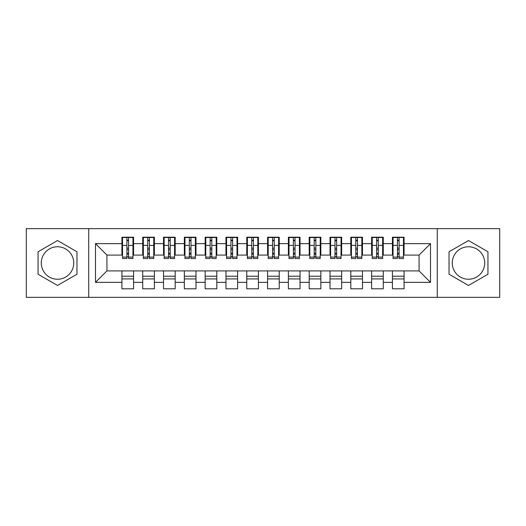 <?xml version="1.0" encoding="UTF-8"?>
<svg xmlns="http://www.w3.org/2000/svg" width="526" height="526" viewBox="0 0 526 526"><rect width="100%" height="100%" fill="white"/><g stroke="black" fill="none" stroke-linecap="round" stroke-linejoin="round"><path stroke-width="0.79" d="M468.488 246.766A16.234 16.234 0 0 0 452.255 263A16.234 16.234 0 0 0 468.488 279.234A16.234 16.234 0 0 0 484.716 263A16.234 16.234 0 0 0 468.488 246.766M57.512 279.234A16.234 16.234 0 0 1 41.284 263A16.234 16.234 0 0 1 57.512 246.766A16.234 16.234 0 0 1 73.745 263A16.234 16.234 0 0 1 57.512 279.234M437.27 297.335L499.7 297.335L499.7 228.665L437.27 228.665L437.27 297.335L88.73 297.335L88.73 228.665L26.3 228.665L26.3 297.335L88.73 297.335M397.426 249.784L399.089 249.784L397.426 249.784M404.086 276.216L392.429 276.216M392.429 278.918L404.086 278.918M376.616 249.784L378.279 249.784L376.616 249.784M383.276 276.216L371.619 276.216M371.619 278.918L383.276 278.918M355.806 249.784L357.47 249.784L355.806 249.784M362.467 276.216L350.816 276.216M350.816 278.918L362.467 278.918M334.996 249.784L336.666 249.784L334.996 249.784M341.657 276.216L330.006 276.216M330.006 278.918L341.657 278.918M314.186 249.784L315.856 249.784L314.186 249.784M320.847 276.216L309.196 276.216M309.196 278.918L320.847 278.918M293.383 249.784L295.047 249.784L293.383 249.784M300.037 276.216L288.386 276.216M288.386 278.918L300.037 278.918M272.573 249.784L274.237 249.784L272.573 249.784M279.234 276.216L267.576 276.216M267.576 278.918L279.234 278.918M251.763 249.784L253.427 249.784L251.763 249.784M258.424 276.216L246.766 276.216M246.766 278.918L258.424 278.918M230.953 249.784L232.617 249.784L230.953 249.784M237.614 276.216L225.963 276.216M225.963 278.918L237.614 278.918M210.144 249.784L211.814 249.784L210.144 249.784M216.804 276.216L205.153 276.216M205.153 278.918L216.804 278.918M189.334 249.784L191.004 249.784L189.334 249.784M195.994 276.216L184.343 276.216M184.343 278.918L195.994 278.918M168.53 249.784L170.194 249.784L168.53 249.784M175.184 276.216L163.533 276.216M163.533 278.918L175.184 278.918M147.721 249.784L149.384 249.784L147.721 249.784M154.381 276.216L142.724 276.216M142.724 278.918L154.381 278.918M437.27 228.665L88.73 228.665M122.538 255.09L106.936 255.09L95.489 243.65L95.489 282.35L121.914 282.35L121.914 288.8L133.571 288.8L133.571 282.35L142.724 282.35L142.724 288.8L154.381 288.8L154.381 282.35L163.533 282.35L163.533 288.8L175.184 288.8L175.184 282.35L184.343 282.35L184.343 288.8L195.994 288.8L195.994 282.35L205.153 282.35L205.153 288.8L216.804 288.8L216.804 282.35L225.963 282.35L225.963 288.8L237.614 288.8L237.614 282.35L246.766 282.35L246.766 288.8L258.424 288.8L258.424 282.35L267.576 282.35L267.576 288.8L279.234 288.8L279.234 282.35L288.386 282.35L288.386 288.8L300.037 288.8L300.037 282.35L309.196 282.35L309.196 288.8L320.847 288.8L320.847 282.35L330.006 282.35L330.006 288.8L341.657 288.8L341.657 282.35L350.816 282.35L350.816 288.8L362.467 288.8L362.467 282.35L371.619 282.35L371.619 288.8L383.276 288.8L383.276 282.35L392.429 282.35L392.429 288.8L404.086 288.8L404.086 270.91L419.064 270.91L419.064 255.09L403.462 255.09M95.489 243.65L121.914 243.65L121.914 255.09M419.064 255.09L430.511 243.65L404.086 243.65L404.086 237.2L392.429 237.2L392.429 243.65L383.276 243.65L383.276 237.2L371.619 237.2L371.619 243.65L362.467 243.65L362.467 237.2L350.816 237.2L350.816 243.65L341.657 243.65L341.657 237.2L330.006 237.2L330.006 243.65L320.847 243.65L320.847 237.2L309.196 237.2L309.196 243.65L300.037 243.65L300.037 237.2L288.386 237.2L288.386 243.65L279.234 243.65L279.234 237.2L267.576 237.2L267.576 243.65L258.424 243.65L258.424 237.2L246.766 237.2L246.766 243.65L237.614 243.65L237.614 237.2L225.963 237.2L225.963 243.65L216.804 243.65L216.804 237.2L205.153 237.2L205.153 243.65L195.994 243.65L195.994 237.2L184.343 237.2L184.343 243.65L175.184 243.65L175.184 237.2L163.533 237.2L163.533 243.65L154.381 243.65L154.381 237.2L142.724 237.2L142.724 243.65L133.571 243.65L133.571 237.2L121.914 237.2L121.914 243.65M430.511 243.65L430.511 282.35L404.086 282.35M383.276 282.35L383.276 270.91L404.086 270.91M392.429 282.35L392.429 270.91M404.086 243.65L404.086 255.09M362.467 282.35L362.467 270.91L383.276 270.91M371.619 282.35L371.619 270.91M392.429 243.65L392.429 255.09L382.652 255.09M383.276 243.65L383.276 255.09M341.657 282.35L341.657 270.91L362.467 270.91M350.816 282.35L350.816 270.91M371.619 243.65L371.619 255.09L361.842 255.09M362.467 243.65L362.467 255.09M320.847 282.35L320.847 270.91L341.657 270.91M330.006 282.35L330.006 270.91M350.816 243.65L350.816 255.09L341.032 255.09M341.657 243.65L341.657 255.09M300.037 282.35L300.037 270.91L320.847 270.91M309.196 282.35L309.196 270.91M330.006 243.65L330.006 255.09L320.222 255.09M320.847 243.65L320.847 255.09M279.234 282.35L279.234 270.91L300.037 270.91M288.386 282.35L288.386 270.91M309.196 243.65L309.196 255.09L299.412 255.09M300.037 243.65L300.037 255.09M258.424 282.35L258.424 270.91L279.234 270.91M267.576 282.35L267.576 270.91M288.386 243.65L288.386 255.09L278.609 255.09M279.234 243.65L279.234 255.09M237.614 282.35L237.614 270.91L258.424 270.91M246.766 282.35L246.766 270.91M267.576 243.65L267.576 255.09L257.799 255.09M258.424 243.65L258.424 255.09M216.804 282.35L216.804 270.91L237.614 270.91M225.963 282.35L225.963 270.91M246.766 243.65L246.766 255.09L236.989 255.09M237.614 243.65L237.614 255.09M195.994 282.35L195.994 270.91L216.804 270.91M205.153 282.35L205.153 270.91M225.963 243.65L225.963 255.09L216.179 255.09M216.804 243.65L216.804 255.09M175.184 282.35L175.184 270.91L195.994 270.91M184.343 282.35L184.343 270.91M205.153 243.65L205.153 255.09L195.37 255.09M195.994 243.65L195.994 255.09M154.381 282.35L154.381 270.91L175.184 270.91M163.533 282.35L163.533 270.91M184.343 243.65L184.343 255.09L174.56 255.09M175.184 243.65L175.184 255.09M133.571 282.35L133.571 270.91L154.381 270.91M142.724 282.35L142.724 270.91M163.533 243.65L163.533 255.09L153.756 255.09M154.381 243.65L154.381 255.09M126.911 249.784L128.574 249.784L126.911 249.784M133.571 276.216L121.914 276.216M121.914 278.918L133.571 278.918M95.489 282.35L106.936 270.91L133.571 270.91M121.914 282.35L121.914 270.91M142.724 243.65L142.724 255.09L132.946 255.09M133.571 243.65L133.571 255.09M76.967 251.77L57.512 240.533L38.056 251.77L38.056 274.23L57.512 285.467L76.967 274.23L76.967 251.77M449.033 251.77L449.033 274.23L468.488 285.467L487.944 274.23L487.944 251.77L468.488 240.533L449.033 251.77M106.936 255.09L106.936 270.91M393.053 255.09L392.429 255.09M372.244 255.09L371.619 255.09M351.44 255.09L350.816 255.09M330.63 255.09L330.006 255.09M309.821 255.09L309.196 255.09M289.011 255.09L288.386 255.09M268.201 255.09L267.576 255.09M247.391 255.09L246.766 255.09M226.588 255.09L225.963 255.09M205.778 255.09L205.153 255.09M184.968 255.09L184.343 255.09M164.158 255.09L163.533 255.09M143.348 255.09L142.724 255.09M430.511 282.35L419.064 270.91M122.538 237.404L132.946 237.404L122.538 237.404L122.538 258.529L126.911 258.529L126.911 237.482L132.946 237.515L132.946 258.529L128.574 258.529L128.574 237.515M126.911 240.191L128.574 240.191M126.911 256.78L128.574 256.78M128.574 254.163L126.911 254.163M126.911 253.144L128.574 253.144M133.571 247.082L132.946 247.082M133.571 249.784L132.946 249.784M122.538 247.082L121.914 247.082M122.538 249.784L121.914 249.784M143.348 237.404L153.756 237.404L143.348 237.404L143.348 258.529L147.721 258.529L147.721 237.482L153.756 237.515L153.756 258.529L149.384 258.529L149.384 237.515M147.721 240.191L149.384 240.191M147.721 256.78L149.384 256.78M149.384 254.163L147.721 254.163M147.721 253.144L149.384 253.144M154.381 247.082L153.756 247.082M154.381 249.784L153.756 249.784M143.348 247.082L142.724 247.082M143.348 249.784L142.724 249.784M164.158 237.404L174.56 237.404L164.158 237.404L164.158 258.529L168.53 258.529L168.53 237.482L174.56 237.515L174.56 258.529L170.194 258.529L170.194 237.515M168.53 240.191L170.194 240.191M168.53 256.78L170.194 256.78M170.194 254.163L168.53 254.163M168.53 253.144L170.194 253.144M175.184 247.082L174.56 247.082M175.184 249.784L174.56 249.784M164.158 247.082L163.533 247.082M164.158 249.784L163.533 249.784M184.968 237.404L195.37 237.404L184.968 237.404L184.968 258.529L189.334 258.529L189.334 237.482L195.37 237.515L195.37 258.529L191.004 258.529L191.004 237.515M189.334 240.191L191.004 240.191M189.334 256.78L191.004 256.78M191.004 254.163L189.334 254.163M189.334 253.144L191.004 253.144M195.994 247.082L195.37 247.082M195.994 249.784L195.37 249.784M184.968 247.082L184.343 247.082M184.968 249.784L184.343 249.784M205.778 237.404L216.179 237.404L205.778 237.404L205.778 258.529L210.144 258.529L210.144 237.482L216.179 237.515L216.179 258.529L211.814 258.529L211.814 237.515M210.144 240.191L211.814 240.191M210.144 256.78L211.814 256.78M211.814 254.163L210.144 254.163M210.144 253.144L211.814 253.144M216.804 247.082L216.179 247.082M216.804 249.784L216.179 249.784M205.778 247.082L205.153 247.082M205.778 249.784L205.153 249.784M226.588 237.404L236.989 237.404L226.588 237.404L226.588 258.529L230.953 258.529L230.953 237.482L236.989 237.515L236.989 258.529L232.617 258.529L232.617 237.515M230.953 240.191L232.617 240.191M230.953 256.78L232.617 256.78M232.617 254.163L230.953 254.163M230.953 253.144L232.617 253.144M237.614 247.082L236.989 247.082M237.614 249.784L236.989 249.784M226.588 247.082L225.963 247.082M226.588 249.784L225.963 249.784M247.391 237.404L257.799 237.404L247.391 237.404L247.391 258.529L251.763 258.529L251.763 237.482L257.799 237.515L257.799 258.529L253.427 258.529L253.427 237.515M251.763 240.191L253.427 240.191M251.763 256.78L253.427 256.78M253.427 254.163L251.763 254.163M251.763 253.144L253.427 253.144M258.424 247.082L257.799 247.082M258.424 249.784L257.799 249.784M247.391 247.082L246.766 247.082M247.391 249.784L246.766 249.784M268.201 237.404L278.609 237.404L268.201 237.404L268.201 258.529L272.573 258.529L272.573 237.482L278.609 237.515L278.609 258.529L274.237 258.529L274.237 237.515M272.573 240.191L274.237 240.191M272.573 256.78L274.237 256.78M274.237 254.163L272.573 254.163M272.573 253.144L274.237 253.144M279.234 247.082L278.609 247.082M279.234 249.784L278.609 249.784M268.201 247.082L267.576 247.082M268.201 249.784L267.576 249.784M289.011 237.404L299.412 237.404L289.011 237.404L289.011 258.529L293.383 258.529L293.383 237.482L299.412 237.515L299.412 258.529L295.047 258.529L295.047 237.515M293.383 240.191L295.047 240.191M293.383 256.78L295.047 256.78M295.047 254.163L293.383 254.163M293.383 253.144L295.047 253.144M300.037 247.082L299.412 247.082M300.037 249.784L299.412 249.784M289.011 247.082L288.386 247.082M289.011 249.784L288.386 249.784M309.821 237.404L320.222 237.404L309.821 237.404L309.821 258.529L314.186 258.529L314.186 237.482L320.222 237.515L320.222 258.529L315.856 258.529L315.856 237.515M314.186 240.191L315.856 240.191M314.186 256.78L315.856 256.78M315.856 254.163L314.186 254.163M314.186 253.144L315.856 253.144M320.847 247.082L320.222 247.082M320.847 249.784L320.222 249.784M309.821 247.082L309.196 247.082M309.821 249.784L309.196 249.784M330.63 237.404L341.032 237.404L330.63 237.404L330.63 258.529L334.996 258.529L334.996 237.482L341.032 237.515L341.032 258.529L336.666 258.529L336.666 237.515M334.996 240.191L336.666 240.191M334.996 256.78L336.666 256.78M336.666 254.163L334.996 254.163M334.996 253.144L336.666 253.144M341.657 247.082L341.032 247.082M341.657 249.784L341.032 249.784M330.63 247.082L330.006 247.082M330.63 249.784L330.006 249.784M351.44 237.404L361.842 237.404L351.44 237.404L351.44 258.529L355.806 258.529L355.806 237.482L361.842 237.515L361.842 258.529L357.47 258.529L357.47 237.515M355.806 240.191L357.47 240.191M355.806 256.78L357.47 256.78M357.47 254.163L355.806 254.163M355.806 253.144L357.47 253.144M362.467 247.082L361.842 247.082M362.467 249.784L361.842 249.784M351.44 247.082L350.816 247.082M351.44 249.784L350.816 249.784M372.244 237.404L382.652 237.404L372.244 237.404L372.244 258.529L376.616 258.529L376.616 237.482L382.652 237.515L382.652 258.529L378.279 258.529L378.279 237.515M376.616 240.191L378.279 240.191M376.616 256.78L378.279 256.78M378.279 254.163L376.616 254.163M376.616 253.144L378.279 253.144M383.276 247.082L382.652 247.082M383.276 249.784L382.652 249.784M372.244 247.082L371.619 247.082M372.244 249.784L371.619 249.784M393.053 237.404L403.462 237.404L393.053 237.404L393.053 258.529L397.426 258.529L397.426 237.482L403.462 237.515L403.462 258.529L399.089 258.529L399.089 237.515M397.426 240.191L399.089 240.191M397.426 256.78L399.089 256.78M399.089 254.163L397.426 254.163M397.426 253.144L399.089 253.144M404.086 247.082L403.462 247.082M404.086 249.784L403.462 249.784M393.053 247.082L392.429 247.082M393.053 249.784L392.429 249.784M122.538 237.515L126.911 237.515M128.574 257.096L132.946 257.096M128.574 245.386L132.946 245.386M122.538 257.096L126.911 257.096M122.538 245.386L126.911 245.386M126.911 248.2L128.574 248.2M126.911 240.737L128.574 240.737M143.348 237.515L147.721 237.515M149.384 257.096L153.756 257.096M149.384 245.386L153.756 245.386M143.348 257.096L147.721 257.096M143.348 245.386L147.721 245.386M147.721 248.2L149.384 248.2M147.721 240.737L149.384 240.737M164.158 237.515L168.53 237.515M170.194 257.096L174.56 257.096M170.194 245.386L174.56 245.386M164.158 257.096L168.53 257.096M164.158 245.386L168.53 245.386M168.53 248.2L170.194 248.2M168.53 240.737L170.194 240.737M184.968 237.515L189.334 237.515M191.004 257.096L195.37 257.096M191.004 245.386L195.37 245.386M184.968 257.096L189.334 257.096M184.968 245.386L189.334 245.386M189.334 248.2L191.004 248.2M189.334 240.737L191.004 240.737M205.778 237.515L210.144 237.515M211.814 257.096L216.179 257.096M211.814 245.386L216.179 245.386M205.778 257.096L210.144 257.096M205.778 245.386L210.144 245.386M210.144 248.2L211.814 248.2M210.144 240.737L211.814 240.737M226.588 237.515L230.953 237.515M232.617 257.096L236.989 257.096M232.617 245.386L236.989 245.386M226.588 257.096L230.953 257.096M226.588 245.386L230.953 245.386M230.953 248.2L232.617 248.2M230.953 240.737L232.617 240.737M247.391 237.515L251.763 237.515M253.427 257.096L257.799 257.096M253.427 245.386L257.799 245.386M247.391 257.096L251.763 257.096M247.391 245.386L251.763 245.386M251.763 248.2L253.427 248.2M251.763 240.737L253.427 240.737M268.201 237.515L272.573 237.515M274.237 257.096L278.609 257.096M274.237 245.386L278.609 245.386M268.201 257.096L272.573 257.096M268.201 245.386L272.573 245.386M272.573 248.2L274.237 248.2M272.573 240.737L274.237 240.737M289.011 237.515L293.383 237.515M295.047 257.096L299.412 257.096M295.047 245.386L299.412 245.386M289.011 257.096L293.383 257.096M289.011 245.386L293.383 245.386M293.383 248.2L295.047 248.2M293.383 240.737L295.047 240.737M309.821 237.515L314.186 237.515M315.856 257.096L320.222 257.096M315.856 245.386L320.222 245.386M309.821 257.096L314.186 257.096M309.821 245.386L314.186 245.386M314.186 248.2L315.856 248.2M314.186 240.737L315.856 240.737M330.63 237.515L334.996 237.515M336.666 257.096L341.032 257.096M336.666 245.386L341.032 245.386M330.63 257.096L334.996 257.096M330.63 245.386L334.996 245.386M334.996 248.2L336.666 248.2M334.996 240.737L336.666 240.737M351.44 237.515L355.806 237.515M357.47 257.096L361.842 257.096M357.47 245.386L361.842 245.386M351.44 257.096L355.806 257.096M351.44 245.386L355.806 245.386M355.806 248.2L357.47 248.2M355.806 240.737L357.47 240.737M372.244 237.515L376.616 237.515M378.279 257.096L382.652 257.096M378.279 245.386L382.652 245.386M372.244 257.096L376.616 257.096M372.244 245.386L376.616 245.386M376.616 248.2L378.279 248.2M376.616 240.737L378.279 240.737M393.053 237.515L397.426 237.515M399.089 257.096L403.462 257.096M399.089 245.386L403.462 245.386M393.053 257.096L397.426 257.096M393.053 245.386L397.426 245.386M397.426 248.2L399.089 248.2M397.426 240.737L399.089 240.737"/></g></svg>
